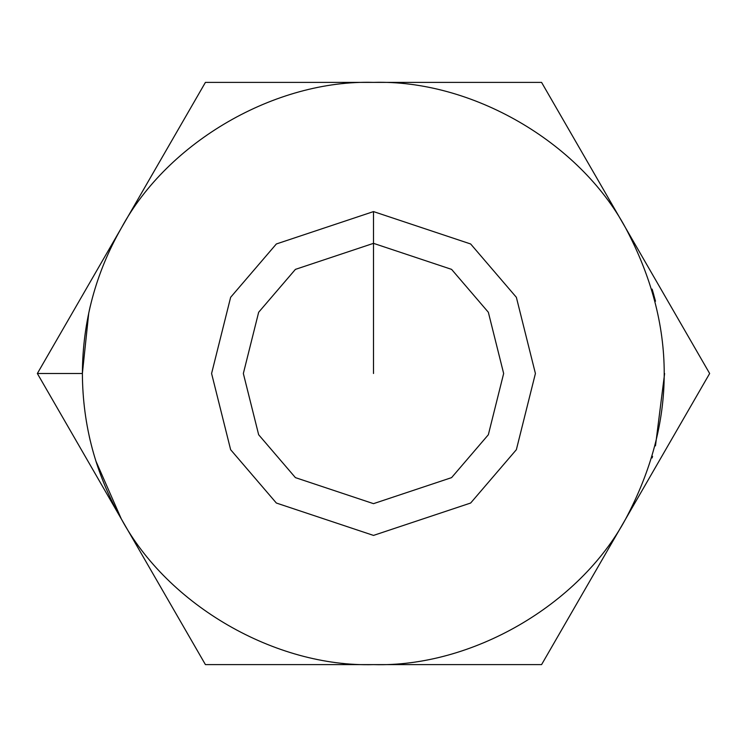 <?xml version="1.0" encoding="UTF-8"?>
<svg xmlns="http://www.w3.org/2000/svg" width="747" height="747" viewBox="0 0 747 747"><rect width="100%" height="100%" fill="white"/><g stroke="black" fill="none" stroke-linecap="round" stroke-linejoin="round"><path stroke-width="1.12" d="M652.103 457.939L652.57 456.361M655.474 445.856L664.615 373.5M189.458 636.958L121.388 519.053C95.644 473.953 82.646 425.435 82.385 373.5L37.35 373.5L121.388 519.053L37.35 373.5L121.388 227.947L37.35 373.5L53.345 401.204M590.625 167.347L541.575 82.385L373.5 82.385C275.512 79.518 167.898 141.641 121.388 227.947C167.898 141.641 275.512 79.518 373.5 82.385L205.425 82.385L37.35 373.5L82.385 373.5C82.646 321.565 95.644 273.047 121.388 227.947L205.425 82.385L541.575 82.385L709.65 373.5L625.612 519.053L709.65 373.5L668.77 302.694M205.425 82.385L164.545 153.191M541.575 664.615L709.65 373.5L625.612 227.947C579.102 141.641 471.488 79.518 373.5 82.385C471.488 79.518 579.102 141.641 625.612 227.947C677.09 324.982 677.09 422.018 625.612 519.053L541.575 664.615L205.425 664.615L541.575 664.615L582.455 593.809M625.612 519.053C579.102 605.359 471.488 667.482 373.5 664.615C471.488 667.482 579.102 605.359 625.612 519.053C677.09 422.018 677.09 324.982 625.612 227.947L541.575 82.385M121.388 227.947C95.644 273.047 82.646 321.565 82.385 373.5C82.646 425.435 95.644 473.953 121.388 519.053C167.898 605.359 275.512 667.482 373.5 664.615C275.512 667.482 167.898 605.359 121.388 519.053L205.425 664.615M373.5 211.588L470.647 243.97L516.364 297.306L535.412 373.5L516.364 449.694L470.647 503.03L373.5 535.412L276.353 503.03L230.636 449.694L211.588 373.5L230.636 297.306L276.353 243.97L373.5 211.588L276.353 243.97L230.636 297.306L211.588 373.5L230.636 449.694L276.353 503.03L373.5 535.412L470.647 503.03L516.364 449.694L535.412 373.5L516.364 297.306L470.647 243.97L373.5 211.588L373.5 243.345L295.41 269.378L258.658 312.255L243.345 373.5L258.658 434.745L295.41 477.622L373.5 503.655L451.59 477.622L488.342 434.745L503.655 373.5L488.342 312.255L451.59 269.378L373.5 243.345L451.59 269.378L488.342 312.255L503.655 373.5L488.342 434.745L451.59 477.622L373.5 503.655L295.41 477.622L258.658 434.745L243.345 373.5L258.658 312.255L295.41 269.378L373.5 243.345L373.5 211.588M95.812 460.899L121.322 518.95L47.294 390.718M88.762 312.89L82.385 373.435M89.285 436.528L90.303 440.945M625.547 519.165L620.103 528.596M625.678 228.05L636.575 246.921M655.502 301.228L652.589 290.704M121.453 227.835L185.359 117.139M89.304 310.425L90.303 306.055M652.122 289.126L653.774 294.794M373.5 243.345L373.5 373.5L373.5 243.345"/></g></svg>
